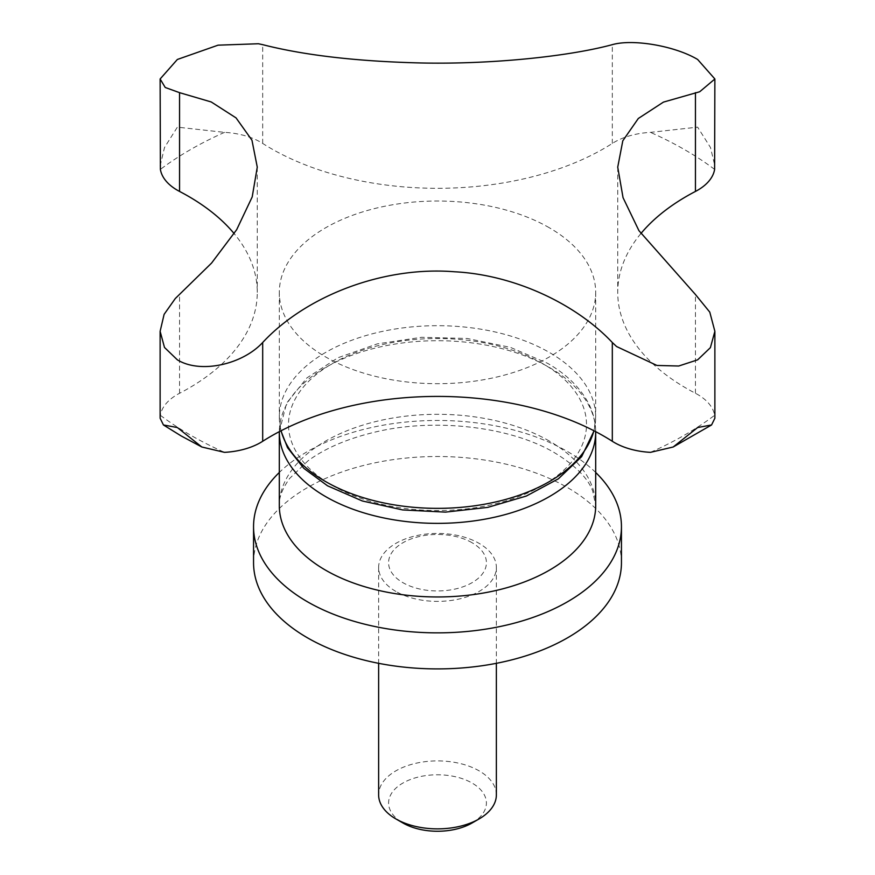 <?xml version="1.0" encoding="UTF-8"?>
<svg xmlns="http://www.w3.org/2000/svg" width="875" height="875" viewBox="0 0 875 875"><rect width="100%" height="100%" fill="white"/><g stroke="black" fill="none" stroke-linecap="round" stroke-linejoin="round"><path stroke-width="0.66" stroke-dasharray="4.38 3.28" d="M160.125 418.228L160.387 415.319A58.866 33.983 180 0 1 175.284 395.752A58.866 33.983 180 0 1 179.55 393.291A235.452 135.931 0 0 0 257.272 292.359A235.452 135.931 0 0 0 234.172 233.636M549.358 227.773A158.189 91.328 0 0 0 376.961 207.977A158.189 91.328 0 0 0 279.311 292.359A158.189 91.328 0 0 0 325.642 356.945A158.189 91.328 0 0 0 498.039 376.742A158.189 91.328 0 0 0 595.689 292.359A158.189 91.328 0 0 0 549.358 227.773M542.861 363.705A149.002 86.023 0 0 0 332.139 363.705A149.002 86.023 0 0 0 332.139 485.352A149.002 86.023 0 0 0 542.861 485.352A149.002 86.023 0 0 0 542.861 363.705M595.689 472.467A183.947 106.203 0 0 0 567.569 451.566A183.947 106.203 0 0 0 279.311 472.467M621.447 562.702A183.947 106.203 0 0 0 567.569 487.616A183.947 106.203 0 0 0 367.106 464.592A183.947 106.203 0 0 0 253.553 562.702M160.125 165.911L164.511 147.514L177.362 127.148L224.536 132.366A58.866 33.983 180 0 1 258.409 140.973A58.866 33.983 180 0 1 262.686 143.434A235.452 135.931 0 0 0 612.314 143.434A58.866 33.983 180 0 1 650.464 132.366L697.638 127.148L710.489 147.514L714.875 165.911M496.366 794.883A58.866 33.983 0 0 0 479.117 770.853A58.866 33.983 0 0 0 414.969 763.492A58.866 33.983 0 0 0 378.634 794.883M395.883 591.434A58.866 33.983 180 0 1 378.634 567.405A58.866 33.983 180 0 1 414.969 536.003A58.866 33.983 180 0 1 479.117 543.375A58.866 33.983 180 0 1 496.366 567.405A58.866 33.983 180 0 1 460.031 598.795A58.866 33.983 180 0 1 395.883 591.434M472.084 822.981A48.913 28.241 0 0 0 472.084 783.048A48.913 28.241 0 0 0 402.916 783.048A48.913 28.241 0 0 0 402.916 822.981M472.084 542.741A48.902 28.23 0 0 0 402.916 542.741A48.902 28.23 0 0 0 402.916 582.673A48.902 28.23 0 0 0 472.084 582.673A48.902 28.23 0 0 0 472.084 542.741M640.828 233.636A235.452 135.931 0 0 0 617.728 292.359A235.452 135.931 0 0 0 695.45 393.291A58.866 33.983 180 0 1 714.613 415.319L714.875 418.228M160.387 415.319A349.497 201.786 0 0 0 190.367 435.039A349.497 201.786 0 0 0 224.536 452.353M593.895 430.73A158.189 91.328 0 0 0 595.689 417.014A158.189 91.328 0 0 0 549.358 352.439A158.189 91.328 0 0 0 376.961 332.642A158.189 91.328 0 0 0 279.311 417.014A158.189 91.328 0 0 0 281.105 430.73M279.311 431.659L286.595 403.134L306.917 377.891L338.013 357.722L377.3 343.875L421.597 337.291L467.217 338.483L510.355 347.353L547.455 363.245C565.709 373.778 579.053 386.498 587.475 401.406C592.911 411.228 595.645 421.444 595.689 432.042A158.189 91.328 0 0 0 549.358 367.456A158.189 91.328 0 0 0 376.961 347.659A158.189 91.328 0 0 0 279.311 432.042M549.358 441.055A158.189 91.328 0 0 0 376.961 421.258A158.189 91.328 0 0 0 279.311 505.63C278.852 497.744 282.308 488.666 289.68 478.395L307.836 460.972C324.614 448.558 346.566 439.042 373.669 432.425C434.087 417.364 510.989 426.639 554.695 452.845C575.148 465.303 587.814 478.013 592.692 490.984L595.689 505.63A158.189 91.328 0 0 0 549.358 441.055M714.613 169.4A349.497 201.786 0 0 0 684.633 149.68A349.497 201.786 0 0 0 650.464 132.366M262.686 143.434L262.686 44.658M179.55 393.291L179.55 294.514M695.45 393.291L695.45 294.514M612.314 143.434L612.314 44.658M650.464 452.353A349.497 201.786 0 0 0 714.613 415.319M224.536 132.366A349.497 201.786 0 0 0 160.387 169.4M279.311 292.359L279.311 417.014L280.93 430.817M378.634 567.405L378.634 663.327M496.366 567.405L496.366 663.327M617.728 167.158L617.728 292.359M257.272 167.158L257.272 292.359M595.689 292.359L595.689 417.014L594.07 430.817"/><path stroke-width="1.31" d="M177.362 359.844C200.452 374.019 242.375 364.547 262.686 342.508C306.064 295.838 383.381 265.956 454.595 271.775C513.592 274.783 575.4 303.319 612.314 342.508L616.591 346.533L656.939 365.455L678.716 366.012L697.638 359.844L710.391 347.648L714.875 331.308L709.778 312.123L695.45 294.514L638.936 230.661L623.044 197.662L617.728 167.158L622.803 140.787L638.323 118.475L663.436 102.112L699.716 91.744L714.875 78.98L697.638 59.467C674.548 45.697 632.625 38.784 612.314 44.658C568.936 56.394 491.619 64.542 420.405 62.956C356.792 61.381 304.216 55.289 262.686 44.658L258.409 43.75L218.061 45.172L177.362 59.467L160.125 78.98L165.222 87.478L179.55 92.662L211.225 101.959L236.064 117.906L251.956 140.208L257.272 167.158L252.197 196.93L236.677 229.688L211.564 263.08L175.284 298.539L164.117 314.344L160.125 331.308L164.489 347.452L177.362 359.844M714.875 331.308L714.875 418.228L711.561 424.966L697.638 427.536L673.17 447.005L650.464 452.353A58.866 33.983 180 0 1 616.591 443.756A58.866 33.983 180 0 1 612.314 441.284A235.452 135.931 0 0 0 262.686 441.284A58.866 33.983 180 0 1 224.536 452.353L201.83 447.005L177.362 427.536L163.439 424.966L160.125 418.228L160.125 331.308M279.311 472.467A183.947 106.203 0 0 0 253.553 526.663A183.947 106.203 0 0 0 307.431 601.759A183.947 106.203 0 0 0 507.894 624.772A183.947 106.203 0 0 0 621.447 526.663A183.947 106.203 0 0 0 595.689 472.467M253.553 526.663L253.553 562.702A183.947 106.203 0 0 0 307.431 637.798A183.947 106.203 0 0 0 507.894 660.822A183.947 106.203 0 0 0 621.447 562.702L621.447 526.663M714.875 78.98L714.613 169.4A58.866 33.983 180 0 1 699.716 188.967A58.866 33.983 180 0 1 695.45 191.428A235.452 135.931 0 0 0 640.828 233.636M378.634 663.327L378.634 794.883A58.866 33.983 0 0 0 395.872 818.913A58.866 33.983 0 0 0 395.883 818.913L402.916 822.981A48.913 28.241 0 0 0 472.084 822.981L479.128 818.913A58.866 33.983 0 0 0 496.366 794.883L496.366 663.327M402.916 822.981L395.872 818.913A58.866 33.983 0 0 0 479.128 818.913M234.172 233.636A235.452 135.931 0 0 0 179.55 191.428A58.866 33.983 180 0 1 160.387 169.4L160.125 78.98M281.105 430.73A158.189 91.328 0 0 0 325.642 481.6A158.189 91.328 0 0 0 486.861 503.792A158.189 91.328 0 0 0 593.895 430.73M279.311 432.042A158.189 91.328 0 0 0 325.642 496.617A158.189 91.328 0 0 0 498.039 516.414A158.189 91.328 0 0 0 595.689 432.042L595.689 505.63A158.189 91.328 0 0 1 498.039 590.013A158.189 91.328 0 0 1 325.642 570.216A158.189 91.328 0 0 1 279.311 505.63L279.311 431.659M695.45 191.428L695.45 92.662M612.314 441.284L612.314 342.508M262.686 441.284L262.686 342.508M179.55 191.428L179.55 92.662M201.83 446.994L181.169 435.947L163.439 424.966M594.07 430.817L581.634 456.652L558.403 478.8L526.345 496.037L487.78 507.38L445.484 512.116L402.609 509.928L362.305 500.97L327.545 485.811L303.844 468.366L287.525 447.65L280.93 430.817M673.17 446.994L711.561 424.966"/></g></svg>
